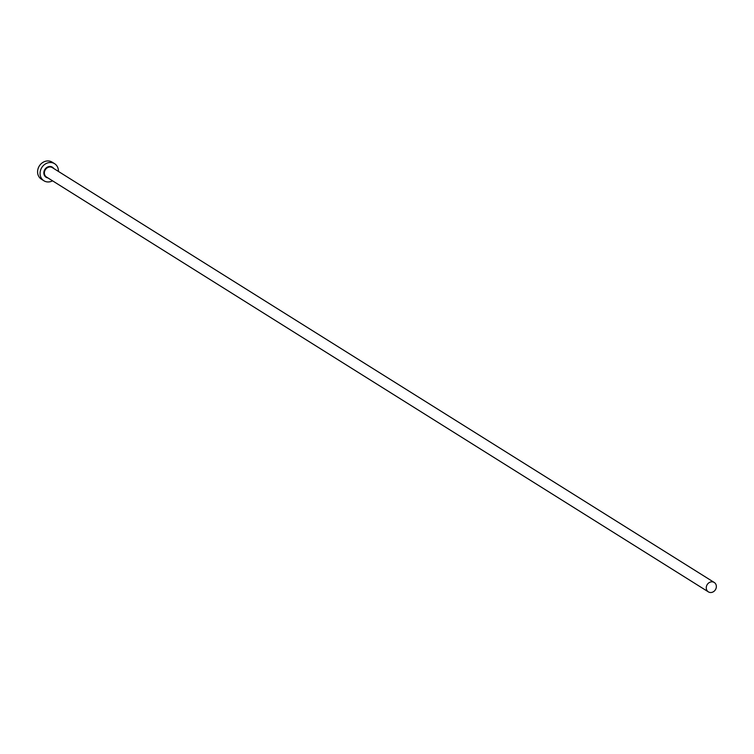 <?xml version="1.0" encoding="UTF-8"?>
<svg xmlns="http://www.w3.org/2000/svg" width="754" height="754" viewBox="0 0 754 754"><rect width="100%" height="100%" fill="white"/><g stroke="black" fill="none" stroke-linecap="round" stroke-linejoin="round"><path stroke-width="1.13" d="M716.3 585.707A5.542 4.844 122.1 0 0 714.255 582.474A5.542 4.844 122.1 0 0 708.656 582.983A5.542 4.844 122.1 0 0 706.319 588.638A5.542 4.844 122.1 0 0 708.364 591.862A5.542 4.844 122.1 0 0 713.963 591.353A5.542 4.844 122.1 0 0 716.3 585.707M58.435 171.441A10.075 8.812 122.1 0 0 58.322 169.565A10.075 8.812 122.1 0 0 54.599 163.693A10.075 8.812 122.1 0 0 44.429 164.617A10.075 8.812 122.1 0 0 40.179 174.89A10.075 8.812 122.1 0 0 43.902 180.762A10.075 8.812 122.1 0 0 52.544 180.828M54.599 163.693L52.12 162.138A10.075 8.812 122.1 0 0 41.951 163.062A10.075 8.812 122.1 0 0 37.7 173.335A10.075 8.812 122.1 0 0 41.423 179.207L43.902 180.762M47.907 177.916A5.947 5.193 -57.9 0 1 43.902 173.797A5.947 5.193 -57.9 0 1 47.304 167.152A5.947 5.193 -57.9 0 1 53.788 168.528M714.255 582.474L52.365 167.633A5.542 4.844 122.1 0 0 46.767 168.142A5.542 4.844 122.1 0 0 44.429 173.797A5.542 4.844 122.1 0 0 46.475 177.02L708.364 591.862"/></g></svg>
